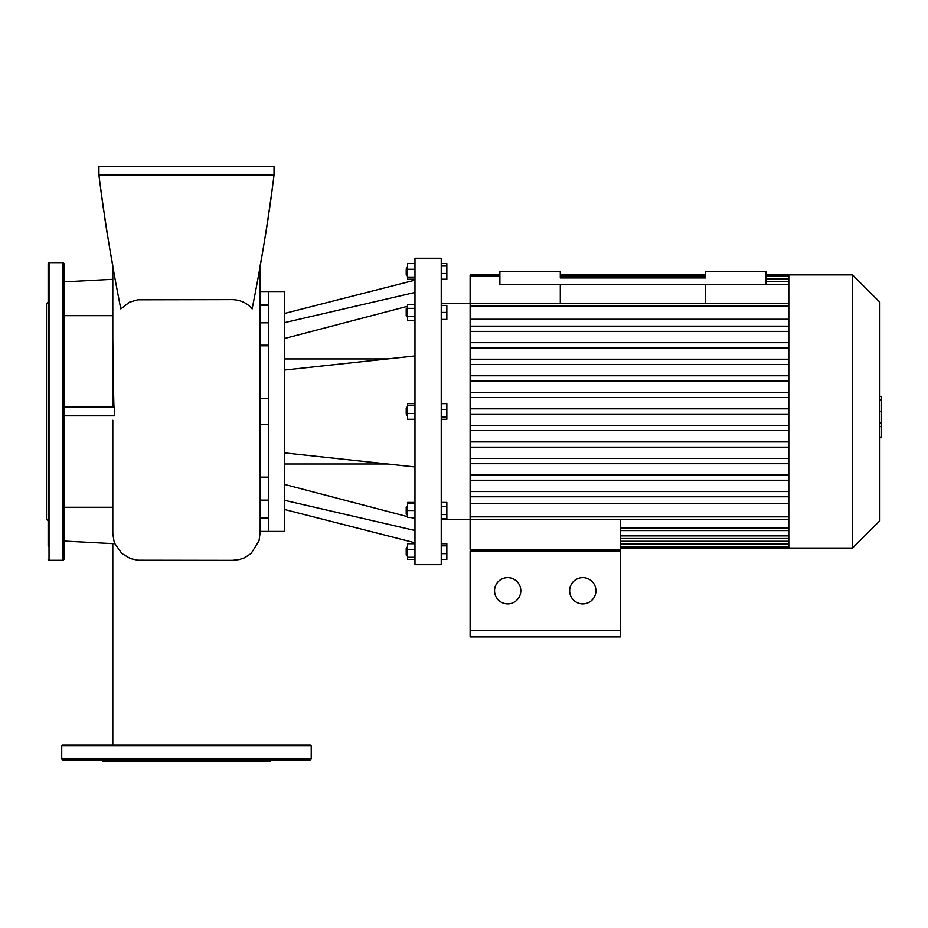 <?xml version="1.0" encoding="UTF-8"?>
<svg xmlns="http://www.w3.org/2000/svg" width="928" height="928" viewBox="0 0 928 928"><rect width="100%" height="100%" fill="white"/><g stroke="black" fill="none" stroke-linecap="round" stroke-linejoin="round"><path stroke-width="1.39" d="M560.303 303.468L560.303 284.525M705.628 303.468L705.628 284.525M705.628 271.394L705.628 277.959L560.303 277.959L560.303 271.394L499.89 271.394L499.89 284.525L766.041 284.525L766.041 271.394L705.628 271.394M284.699 358.939L387.452 358.939M414.978 292.459L284.699 322.608M407.624 306.286L284.699 338.476M414.978 530.491L284.699 500.343M414.978 518.59L410.918 517.522M407.624 516.664L284.699 484.474M414.978 355.969L284.699 370.028M414.978 466.97L284.699 452.91M406.22 413.946L407.09 415.848L407.09 407.09L406.22 407.972L406.22 413.946M414.978 403.657L407.624 403.657L407.624 419.282L414.978 419.282M414.978 405.756L407.624 405.756M414.978 413.563L407.624 413.563M441.241 403.657L446.844 403.657L446.844 409.376L441.241 409.376M441.241 419.282L446.844 419.282L446.844 409.376M441.241 417.194L446.844 417.194M406.22 312.423L406.22 315.926L407.09 316.796L407.09 308.05L406.22 308.92L406.22 312.423M414.978 304.338L407.624 304.338L407.624 320.508L414.978 320.508M414.978 308.374L407.624 308.374M414.978 316.471L407.624 316.471M441.241 305.416L446.844 305.416L446.844 319.429L441.241 319.429M441.241 312.423L446.844 312.423M406.22 268.923L406.22 274.897L407.09 275.778L407.09 267.02L406.22 268.923M414.978 279.212L407.624 279.212L407.624 263.587L414.978 263.587M414.978 269.306L407.624 269.306M414.978 277.112L407.624 277.112M441.241 279.212L446.844 279.212L446.844 263.587L441.241 263.587M441.241 273.493L446.844 273.493M441.241 265.675L446.844 265.675M414.978 502.431L407.624 502.431L407.624 517.522L414.978 517.522M406.22 548.042L406.22 555.048L407.09 555.93L407.09 547.172L406.22 548.042M414.978 543.738L407.624 543.738L407.624 559.364L414.978 559.364M414.978 549.457L407.624 549.457M414.978 557.264L407.624 557.264M441.241 545.826L446.844 545.826L446.844 543.738L441.241 543.738M441.241 553.645L446.844 553.645L446.844 545.826M441.241 559.364L446.844 559.364L446.844 553.645M406.22 507.013L406.22 514.019L407.09 514.901L407.624 506.143L406.22 507.013M414.978 503.521L407.624 503.521M414.978 510.516L407.624 510.516M441.241 502.431L446.844 502.431L446.844 506.479L441.241 506.479M441.241 514.564L446.844 514.564L446.844 506.479M441.241 518.613L446.844 518.613L446.844 514.564M414.978 258.262L414.978 564.676L441.241 564.676L441.241 258.262L414.978 258.262M284.699 411.475L284.699 291.531L268.772 291.531L268.772 531.408L284.699 531.408L284.699 411.475M156.345 759.904L136.207 759.904M216.607 759.904L101.558 759.904L103.31 761.656L269.642 761.656L271.394 759.904L219.565 759.904M311.228 759.034L61.724 759.034L61.724 745.903L311.228 745.903L311.228 759.034L310.358 759.904L283.539 759.904M271.394 759.904L273.47 759.904M310.358 759.904L62.594 759.904L61.724 759.034M311.228 745.903L310.358 745.022L62.594 745.022L61.724 745.903M48.152 454.964L48.152 436.172M48.152 536.198L48.152 520.91L46.4 519.158L46.4 303.792L48.152 302.041M48.152 546.267L48.152 263.517L49.022 262.647L49.022 560.303L48.152 559.422M63.034 262.647L63.034 560.303L63.904 559.422L63.904 263.517L63.034 262.647L49.022 262.647M879.848 396.36L881.6 396.36L881.6 426.59L879.848 426.59M881.6 422.959L879.848 422.959M881.6 426.59L881.6 437.076L879.848 437.076M881.6 437.076L881.6 437.714L879.848 437.714M788.8 381.025L470.125 381.025L470.125 503.695L788.8 503.695M788.8 364.484L470.125 364.484L470.125 381.025M788.8 347.942L470.125 347.942L470.125 364.484M788.8 331.412L470.125 331.412L470.125 347.942M499.89 274.897L470.125 274.897L470.125 331.412M470.125 319.255L788.8 319.255M507.686 577.622A13.131 13.131 0 0 1 519.054 597.319A13.131 13.131 0 0 1 496.318 597.319A13.131 13.131 0 0 1 507.686 577.622M582.807 577.622A13.131 13.131 0 0 1 594.175 597.319A13.131 13.131 0 0 1 571.428 597.319A13.131 13.131 0 0 1 582.807 577.622M618.605 551.162L618.605 549.411M620.356 630.344L620.356 551.162L470.125 551.162L470.125 630.344L620.356 630.344L620.356 636.91L470.125 636.91L470.125 630.344M788.8 516.85L470.125 516.85L470.125 549.411L620.356 549.411L620.356 519.471M471.876 551.162L471.876 549.411M852.53 548.042L879.848 520.736L879.848 302.215L852.53 274.897L852.53 548.042L620.356 548.042M852.53 274.897L788.8 274.897L788.8 548.042M788.8 408.842L470.125 408.842M788.8 414.097L470.125 414.097M788.8 425.384L470.125 425.384M788.8 430.638L470.125 430.638M788.8 441.925L470.125 441.925M788.8 447.168L470.125 447.168M788.8 458.455L470.125 458.455M788.8 463.71L470.125 463.71M788.8 474.997L470.125 474.997M788.8 480.252L470.125 480.252M788.8 491.538L470.125 491.538M788.8 496.782L470.125 496.782M470.125 516.85L470.125 503.695M788.8 359.229L470.125 359.229M788.8 397.555L470.125 397.555M788.8 392.312L470.125 392.312M788.8 326.157L470.125 326.157M788.8 375.77L470.125 375.77M788.8 342.699L470.125 342.699M268.772 305.474L260.142 305.474M268.772 345.808L260.142 345.808L260.142 330.797M268.772 424.606L260.142 424.606L260.142 397.903M268.772 398.344L260.142 398.344M260.188 496.283L260.176 477.143L268.772 477.143M260.188 510.296L260.188 500.122L268.772 500.122M260.2 517.464L268.772 517.464M260.176 477.143L260.142 424.606M260.142 385.132L260.142 362.024M260.142 349.032L260.142 345.808M260.142 322.642L260.142 321.529M260.142 316.657L260.142 309.117M260.188 525.236L260.142 265.71L262.473 252.799M112.81 279.316L63.904 281.88M63.904 407.09L114.353 407.09L114.573 415.848L63.904 415.848M112.81 420.662L112.798 507.28M112.81 420.326L112.81 533.577L113.877 540.606A27.817 27.782 107.1 0 0 114.979 543.738L63.904 541.059M121.719 553.39L130.361 558.575L137.924 560.222L232.429 560.35L239.308 559.549L244.586 557.763L251.117 553.494L259.04 540.78L260.165 532.336L260.2 517.836M252.126 308.931C246.628 302.342 239.018 299.245 229.32 299.651L137.762 299.814L129.479 302.215L120.826 308.931C111.998 264.944 104.702 220.33 98.925 175.09L274.027 175.09C268.25 220.33 260.954 264.944 252.126 308.931M113.935 407.09C112.729 357.663 112.636 316.866 112.81 315.659L63.904 315.659M63.904 507.28L112.752 507.28M112.81 407.09L112.81 265.71L110.478 252.799M107.312 234.32L104.748 218.08M103.832 211.828L101.894 197.989M101.164 192.525L98.925 175.09L98.925 166.344L274.027 166.344L274.027 175.09L271.788 192.525M265.64 234.32L268.204 218.08M269.12 211.828L271.057 197.989M881.6 411.498L879.848 411.498M881.6 399.991L879.848 399.991M788.8 535.897L620.356 535.897M788.8 541.268L620.356 541.268M788.8 544.4L620.356 544.4M788.8 527.939L620.356 527.939M788.8 278.551L766.041 278.551M788.8 281.671L766.041 281.671M788.8 306.089L470.125 306.089M260.176 477.711L268.772 477.711M268.772 304.662L260.142 304.662M268.772 345.228L260.142 345.228M268.772 518.276L260.2 518.276M284.699 464L387.452 464M284.699 313.42L414.978 280.152M284.699 509.53L414.978 542.787M63.034 560.303L49.022 560.303M441.241 519.587L470.125 519.587M441.241 303.352L470.125 303.352M620.356 538.518L788.8 538.518M620.356 543.901L788.8 543.901M620.356 547.021L788.8 547.021M470.125 519.471L788.8 519.471M620.356 530.572L788.8 530.572M788.8 274.897L766.041 274.897M705.628 274.897L560.303 274.897M788.8 284.42L766.041 284.42M788.8 275.918L766.041 275.918M705.628 275.918L560.303 275.918M499.89 275.918L470.125 275.918M788.8 303.468L470.125 303.468M788.8 279.05L766.041 279.05M274.027 291.531L260.142 291.531L260.142 265.71M268.772 322.816L260.142 322.816M274.027 531.408L260.176 531.408M112.822 534.076L112.752 476.215M114.956 543.738L121.812 553.471M112.81 543.622L112.81 745.022L112.81 543.622"/></g></svg>
